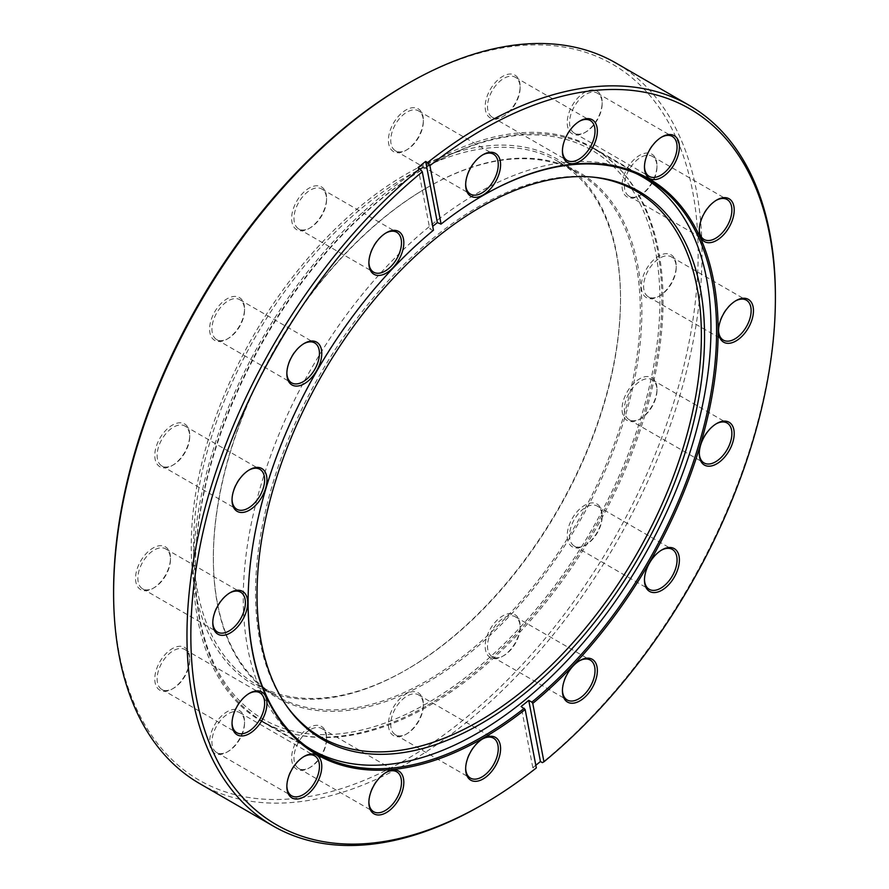 <?xml version="1.0" encoding="UTF-8"?>
<svg xmlns="http://www.w3.org/2000/svg" width="889" height="889" viewBox="0 0 889 889"><rect width="100%" height="100%" fill="white"/><g stroke="black" fill="none" stroke-linecap="round" stroke-linejoin="round"><path stroke-width="0.67" stroke-dasharray="4.45 3.33" d="M427.62 702.999A328.53 189.679 -60 0 1 195.313 568.871A328.53 189.679 -60 0 1 427.609 166.51A328.53 189.679 -60 0 1 427.62 166.51L429.165 165.61A330.719 190.946 120 0 0 195.313 570.66A330.719 190.946 120 0 0 263.811 722.068A330.719 190.946 120 0 0 429.165 705.688A330.719 190.946 120 0 0 645.225 414.252A330.719 190.946 120 0 0 594.53 149.23A330.719 190.946 120 0 0 429.165 165.61L427.609 166.51A328.53 189.679 -60 0 1 659.916 300.638A328.53 189.679 -60 0 1 427.62 702.999M591.585 177A315.251 182.012 120 0 0 590.207 176.867A315.251 182.012 120 0 0 478.46 206.704A315.251 182.012 120 0 0 285.325 447.078A315.251 182.012 120 0 0 285.58 704.51A315.251 182.012 120 0 0 286.38 705.633M636.291 173.599A330.719 190.946 120 0 0 477.115 193.291A330.719 190.946 120 0 0 262.744 479.193A330.719 190.946 120 0 0 305.794 746.049M482.727 195.647A331.275 191.257 120 0 0 482.349 195.869L482.338 195.869A331.275 191.257 120 0 0 482.338 195.869A331.275 191.257 120 0 0 440.455 224.406M426.842 187.801L427.62 187.346A303.005 174.944 -60 0 1 641.869 311.05A303.005 174.944 -60 0 1 427.62 682.152A303.005 174.944 -60 0 1 213.36 558.448A303.005 174.944 -60 0 1 427.609 187.357A303.005 174.944 -60 0 1 427.62 187.346L426.831 187.801A301.904 174.311 120 0 0 426.831 187.801A301.904 174.311 120 0 0 213.36 557.559A301.904 174.311 120 0 0 275.89 695.765A301.904 174.311 120 0 0 426.842 680.807A301.904 174.311 120 0 0 624.067 414.763A301.904 174.311 120 0 0 577.794 172.844A301.904 174.311 120 0 0 426.842 187.801M407.04 669.384L405.884 670.05A303.549 175.255 120 0 0 620.522 298.282A303.549 175.255 120 0 0 405.884 174.355A303.549 175.255 120 0 0 191.235 546.124A303.549 175.255 120 0 0 405.884 670.05L407.051 669.384A301.904 174.311 -60 0 1 407.04 669.384A301.904 174.311 -60 0 1 256.088 684.33A301.904 174.311 -60 0 1 209.815 442.411A301.904 174.311 -60 0 1 407.04 176.366A301.904 174.311 -60 0 1 557.992 161.42A301.904 174.311 -60 0 1 620.522 299.626A301.904 174.311 -60 0 1 407.051 669.384M228.229 751.405L227.073 752.083A24.703 14.257 120 0 0 244.531 721.824A24.703 14.257 120 0 0 227.073 711.745A24.703 14.257 120 0 0 209.604 741.993A24.703 14.257 120 0 0 227.073 752.083L228.229 751.405A23.058 13.313 -60 0 1 216.705 752.55A23.058 13.313 -60 0 1 213.171 734.081A23.058 13.313 -60 0 1 228.229 713.756A23.058 13.313 -60 0 1 239.763 712.622A23.058 13.313 -60 0 1 244.531 723.168A23.058 13.313 -60 0 1 228.229 751.405M303.716 756.695A23.058 13.313 120 0 0 303.149 757.006L304.305 756.339L303.149 757.006A23.058 13.313 120 0 0 286.847 785.243A23.058 13.313 120 0 0 286.858 785.898M173.422 688.33L172.255 688.997A24.703 14.257 120 0 0 189.724 658.749A24.703 14.257 120 0 0 172.255 648.659A24.703 14.257 120 0 0 154.786 678.918A24.703 14.257 120 0 0 172.255 688.997L173.422 688.33A23.058 13.313 -60 0 1 161.887 689.464A23.058 13.313 -60 0 1 158.353 670.995A23.058 13.313 -60 0 1 173.422 650.681A23.058 13.313 -60 0 1 184.945 649.537A23.058 13.313 -60 0 1 189.724 660.094A23.058 13.313 -60 0 1 173.422 688.33M248.898 693.609A23.058 13.313 120 0 0 248.331 693.931L249.498 693.253L248.331 693.931A23.058 13.313 120 0 0 232.029 722.168A23.058 13.313 120 0 0 232.04 722.813M154.164 587.696L153.008 588.374A24.703 14.257 120 0 0 153.008 588.362A24.703 14.257 120 0 0 170.466 558.114A24.703 14.257 120 0 0 153.008 548.035A24.703 14.257 120 0 0 135.539 578.283A24.703 14.257 120 0 0 153.008 588.374L154.164 587.696A23.058 13.313 -60 0 1 142.64 588.84A23.058 13.313 -60 0 1 139.106 570.36A23.058 13.313 -60 0 1 154.164 550.047A23.058 13.313 -60 0 1 165.698 548.902A23.058 13.313 -60 0 1 170.466 559.459A23.058 13.313 -60 0 1 154.164 587.696M229.651 592.974A23.058 13.313 120 0 0 229.084 593.296L230.24 592.63L229.084 593.296A23.058 13.313 120 0 0 212.782 621.533A23.058 13.313 120 0 0 212.793 622.189M173.422 464.836L172.255 465.514A24.703 14.257 120 0 0 189.724 435.254A24.703 14.257 120 0 0 172.255 425.175A24.703 14.257 120 0 0 154.786 455.424A24.703 14.257 120 0 0 172.255 465.514L173.422 464.836A23.058 13.313 -60 0 1 161.887 465.98A23.058 13.313 -60 0 1 158.353 447.511A23.058 13.313 -60 0 1 173.422 427.187A23.058 13.313 -60 0 1 184.945 426.053A23.058 13.313 -60 0 1 189.724 436.599A23.058 13.313 -60 0 1 173.422 464.836M248.898 470.125A23.058 13.313 120 0 0 248.331 470.437L249.498 469.77L248.331 470.437A23.058 13.313 120 0 0 232.029 498.673A23.058 13.313 120 0 0 232.04 499.329M228.229 338.465L227.073 339.131A24.703 14.257 120 0 0 244.531 308.883A24.703 14.257 120 0 0 227.073 298.793A24.703 14.257 120 0 0 209.604 329.052A24.703 14.257 120 0 0 227.073 339.131L228.229 338.465A23.058 13.313 -60 0 1 216.705 339.598A23.058 13.313 -60 0 1 213.171 321.129A23.058 13.313 -60 0 1 228.229 300.815A23.058 13.313 -60 0 1 239.763 299.671A23.058 13.313 -60 0 1 244.531 310.228A23.058 13.313 -60 0 1 228.229 338.465M303.716 343.743A23.058 13.313 120 0 0 303.149 344.065L304.305 343.387L303.149 344.065A23.058 13.313 120 0 0 286.847 372.302A23.058 13.313 120 0 0 286.858 372.958M310.272 227.795L309.105 228.473A24.703 14.257 120 0 0 326.574 198.214A24.703 14.257 120 0 0 309.105 188.135A24.703 14.257 120 0 0 291.636 218.383A24.703 14.257 120 0 0 309.105 228.473L310.272 227.795A23.058 13.313 -60 0 1 298.748 228.94A23.058 13.313 -60 0 1 295.215 210.471A23.058 13.313 -60 0 1 310.272 190.146A23.058 13.313 -60 0 1 321.796 189.013A23.058 13.313 -60 0 1 326.574 199.558A23.058 13.313 -60 0 1 310.272 227.795M385.759 233.085A23.058 13.313 120 0 0 385.181 233.396L386.348 232.729L385.181 233.396A23.058 13.313 120 0 0 368.879 261.633A23.058 13.313 120 0 0 368.891 262.288M407.04 149.696L405.884 150.374A24.703 14.257 120 0 0 423.342 120.126A24.703 14.257 120 0 0 405.884 110.036A24.703 14.257 120 0 0 388.415 140.284A24.703 14.257 120 0 0 405.884 150.374L407.04 149.696A23.058 13.313 -60 0 1 395.516 150.841A23.058 13.313 -60 0 1 391.982 132.372A23.058 13.313 -60 0 1 407.04 112.058A23.058 13.313 -60 0 1 418.575 110.914A23.058 13.313 -60 0 1 423.342 121.471A23.058 13.313 -60 0 1 407.04 149.696M482.527 154.986A23.058 13.313 120 0 0 481.96 155.308L483.116 154.63L481.96 155.308A23.058 13.313 120 0 0 465.658 183.534A23.058 13.313 120 0 0 465.669 184.19M503.819 116.059L502.652 116.726A24.703 14.257 120 0 0 520.121 86.477A24.703 14.257 120 0 0 502.652 76.398A24.703 14.257 120 0 0 485.183 106.647A24.703 14.257 120 0 0 502.652 116.726L503.819 116.059A23.058 13.313 -60 0 1 492.284 117.204A23.058 13.313 -60 0 1 488.75 98.723A23.058 13.313 -60 0 1 503.819 78.41A23.058 13.313 -60 0 1 515.342 77.265A23.058 13.313 -60 0 1 520.121 87.822A23.058 13.313 -60 0 1 503.819 116.059M579.295 121.337A23.058 13.313 120 0 0 578.728 121.66L579.895 120.993L578.728 121.66A23.058 13.313 120 0 0 562.426 149.897A23.058 13.313 120 0 0 562.437 150.552M585.851 131.994L584.695 132.661A24.703 14.257 120 0 0 602.153 102.413A24.703 14.257 120 0 0 584.695 92.323A24.703 14.257 120 0 0 567.226 122.582A24.703 14.257 120 0 0 584.695 132.661L585.851 131.994A23.058 13.313 -60 0 1 574.327 133.128A23.058 13.313 -60 0 1 570.794 114.659A23.058 13.313 -60 0 1 585.851 94.345A23.058 13.313 -60 0 1 597.386 93.201A23.058 13.313 -60 0 1 602.153 103.757A23.058 13.313 -60 0 1 585.851 131.994M661.338 137.273A23.058 13.313 120 0 0 660.771 137.595L661.927 136.917L660.771 137.595A23.058 13.313 120 0 0 644.469 165.832A23.058 13.313 120 0 0 644.469 166.487M640.669 195.069L639.502 195.747A24.703 14.257 120 0 0 656.971 165.487A24.703 14.257 120 0 0 639.502 155.408A24.703 14.257 120 0 0 622.044 185.657A24.703 14.257 120 0 0 639.502 195.747L640.669 195.069A23.058 13.313 -60 0 1 629.145 196.213A23.058 13.313 -60 0 1 625.612 177.744A23.058 13.313 -60 0 1 640.669 157.42A23.058 13.313 -60 0 1 652.204 156.286A23.058 13.313 -60 0 1 656.971 166.832A23.058 13.313 -60 0 1 640.669 195.069M716.156 200.358A23.058 13.313 120 0 0 715.578 200.67L716.745 200.003L715.578 200.67A23.058 13.313 120 0 0 699.276 228.906A23.058 13.313 120 0 0 699.287 229.562M659.916 295.704L658.76 296.37A24.703 14.257 120 0 0 676.218 266.122A24.703 14.257 120 0 0 658.76 256.032A24.703 14.257 120 0 0 641.291 286.291A24.703 14.257 120 0 0 658.76 296.37L659.916 295.704A23.058 13.313 -60 0 1 648.392 296.848A23.058 13.313 -60 0 1 644.858 278.368A23.058 13.313 -60 0 1 659.916 258.054A23.058 13.313 -60 0 1 671.451 256.91A23.058 13.313 -60 0 1 676.218 267.467A23.058 13.313 -60 0 1 659.916 295.704M735.403 300.982A23.058 13.313 120 0 0 734.836 301.304L735.992 300.638L734.836 301.304A23.058 13.313 120 0 0 718.534 329.541A23.058 13.313 120 0 0 718.545 330.197M640.669 418.563L639.502 419.23A24.703 14.257 120 0 0 656.971 388.982A24.703 14.257 120 0 0 639.502 378.892A24.703 14.257 120 0 0 622.044 409.151A24.703 14.257 120 0 0 639.502 419.23L640.669 418.563A23.058 13.313 -60 0 1 629.145 419.697A23.058 13.313 -60 0 1 625.612 401.228A23.058 13.313 -60 0 1 640.669 380.914A23.058 13.313 -60 0 1 652.204 379.77A23.058 13.313 -60 0 1 656.971 390.327A23.058 13.313 -60 0 1 640.669 418.563M716.156 423.842A23.058 13.313 120 0 0 715.578 424.164L716.745 423.486L715.578 424.164A23.058 13.313 120 0 0 699.276 452.401A23.058 13.313 120 0 0 699.287 453.057M503.819 655.604L502.652 656.271A24.703 14.257 120 0 0 520.121 626.023A24.703 14.257 120 0 0 502.652 615.933A24.703 14.257 120 0 0 485.183 646.192A24.703 14.257 120 0 0 502.652 656.271L503.819 655.604A23.058 13.313 -60 0 1 492.284 656.738A23.058 13.313 -60 0 1 488.75 638.269A23.058 13.313 -60 0 1 503.819 617.955A23.058 13.313 -60 0 1 515.342 616.81A23.058 13.313 -60 0 1 520.121 627.367A23.058 13.313 -60 0 1 503.819 655.604M579.295 660.883A23.058 13.313 120 0 0 578.728 661.205L579.895 660.527L578.728 661.205A23.058 13.313 120 0 0 562.426 689.442A23.058 13.313 120 0 0 562.437 690.097M407.04 733.692L405.884 734.37A24.703 14.257 120 0 0 423.342 704.121A24.703 14.257 120 0 0 405.884 694.031A24.703 14.257 120 0 0 388.415 724.279A24.703 14.257 120 0 0 405.884 734.37L407.04 733.692A23.058 13.313 -60 0 1 395.516 734.836A23.058 13.313 -60 0 1 391.982 716.367A23.058 13.313 -60 0 1 407.04 696.054A23.058 13.313 -60 0 1 418.575 694.909A23.058 13.313 -60 0 1 423.342 705.466A23.058 13.313 -60 0 1 407.04 733.692M482.527 738.981A23.058 13.313 120 0 0 481.96 739.304L483.116 738.626L481.96 739.304A23.058 13.313 120 0 0 465.658 767.529A23.058 13.313 120 0 0 465.669 768.185M310.272 767.34L309.105 768.007A24.703 14.257 120 0 0 326.574 737.759A24.703 14.257 120 0 0 309.105 727.68A24.703 14.257 120 0 0 291.636 757.928A24.703 14.257 120 0 0 309.105 768.007L310.272 767.34A23.058 13.313 -60 0 1 298.748 768.485A23.058 13.313 -60 0 1 295.215 750.005A23.058 13.313 -60 0 1 310.272 729.691A23.058 13.313 -60 0 1 321.796 728.547A23.058 13.313 -60 0 1 326.574 739.103A23.058 13.313 -60 0 1 310.272 767.34M385.759 772.619A23.058 13.313 120 0 0 385.181 772.941L386.348 772.274L385.181 772.941A23.058 13.313 120 0 0 368.879 801.178A23.058 13.313 120 0 0 368.891 801.834M585.851 544.935L584.695 545.613A24.703 14.257 120 0 0 602.153 515.353A24.703 14.257 120 0 0 584.695 505.274A24.703 14.257 120 0 0 567.226 535.522A24.703 14.257 120 0 0 584.695 545.613L585.851 544.935A23.058 13.313 -60 0 1 574.327 546.079A23.058 13.313 -60 0 1 570.794 527.61A23.058 13.313 -60 0 1 585.851 507.286A23.058 13.313 -60 0 1 597.386 506.152A23.058 13.313 -60 0 1 602.153 516.698A23.058 13.313 -60 0 1 585.851 544.935M661.338 550.224A23.058 13.313 120 0 0 660.771 550.535L661.927 549.869L660.771 550.535A23.058 13.313 120 0 0 644.469 578.772A23.058 13.313 120 0 0 644.469 579.428M535.823 765.273A416.085 240.23 -60 0 1 532.822 767.663L534.767 768.785A416.085 240.23 -60 0 1 481.193 805.401M534.767 768.785L536.323 767.929M405.884 84.711A413.341 238.641 -60 0 1 698.154 253.465A413.341 238.641 -60 0 1 405.884 759.695A413.341 238.641 -60 0 1 113.603 590.941M199.781 783.665A416.085 240.23 120 0 0 407.818 763.051A416.085 240.23 120 0 0 679.641 396.394A416.085 240.23 120 0 0 615.855 62.986M427.62 705.233A331.275 191.257 120 0 0 644.025 413.318A331.275 191.257 120 0 0 593.252 147.863A331.275 191.257 120 0 0 427.62 164.265A331.275 191.257 120 0 0 211.204 456.19A331.275 191.257 120 0 0 261.977 721.646A331.275 191.257 120 0 0 427.62 705.233M775.397 295.815A416.085 240.23 -60 0 1 542.379 762.64M433.465 230.207L432.843 230.551A331.275 191.257 120 0 0 248.098 601.586A331.275 191.257 120 0 0 248.098 602.042M432.843 230.551L429.743 228.762A331.275 191.257 120 0 1 432.721 226.317M532.822 767.663L521.121 706.499M418.041 167.588L429.743 228.762M195.313 568.871L195.313 570.66M590.207 176.867L592.963 177.122M263.811 722.068L307.45 747.26M594.53 149.23L638.169 174.433M285.58 704.51L287.169 706.766M620.522 299.626L620.522 298.282M244.531 723.168L244.531 721.824M189.724 660.094L189.724 658.749M170.466 559.459L170.466 558.114M189.724 436.599L189.724 435.254M244.531 310.228L244.531 308.883M326.574 199.558L326.574 198.214M423.342 121.471L423.342 120.126M520.121 87.822L520.121 86.477M602.153 103.757L602.153 102.413M656.971 166.832L656.971 165.487M676.218 267.467L676.218 266.122M656.971 390.327L656.971 388.982M520.121 627.367L520.121 626.023M423.342 705.466L423.342 704.121M326.574 739.103L326.574 737.759M602.153 516.698L602.153 515.353M321.796 728.547L396.716 771.796M239.763 712.622L314.673 755.872M184.945 649.537L259.855 692.787M165.698 548.902L240.608 592.152M184.945 426.053L259.855 469.303M239.763 299.671L314.673 342.921M321.796 189.013L396.716 232.262M418.575 110.914L493.484 154.164M515.342 77.265L590.252 120.515M597.386 93.201L672.295 136.45M652.204 156.286L727.113 199.536M671.451 256.91L746.36 300.16M652.204 379.77L727.113 423.02M597.386 506.152L672.295 549.402M515.342 616.81L590.252 660.06M418.575 694.909L493.484 738.159M557.992 161.42L577.794 172.844M593.252 147.863L647.981 179.456M261.977 721.646L316.706 753.239M256.088 684.33L275.89 695.765M395.516 734.836L470.425 778.086M492.284 656.738L567.204 699.987M574.327 546.079L649.237 589.329M629.145 419.697L704.055 462.947M648.392 296.848L723.302 340.098M629.145 196.213L704.055 239.463M574.327 133.128L649.237 176.378M492.284 117.204L567.204 160.453M395.516 150.841L470.425 194.091M298.748 228.94L373.658 272.19M216.705 339.598L291.614 382.848M161.887 465.98L236.796 509.23M142.64 588.84L217.549 632.09M161.887 689.464L236.796 732.714M216.705 752.55L291.614 795.799M298.748 768.485L373.658 811.735M644.469 578.772L644.469 580.117M368.879 801.178L368.879 802.523M465.658 767.529L465.658 768.874M562.426 689.442L562.426 690.786M699.276 452.401L699.276 453.746M718.534 329.541L718.534 330.886M699.276 228.906L699.276 230.251M644.469 165.832L644.469 167.176M562.426 149.897L562.426 151.241M465.658 183.534L465.658 184.879M368.879 261.633L368.879 262.977M286.847 372.302L286.847 373.647M232.029 498.673L232.029 500.018M212.782 621.533L212.782 622.878M232.029 722.168L232.029 723.513M286.847 785.243L286.847 786.587M213.36 557.559L213.36 558.448M248.098 601.586L248.098 602.486"/><path stroke-width="1.33" d="M480.793 723.835A316.451 182.701 120 0 0 696.887 407.751A316.451 182.701 120 0 0 592.963 177.122A316.451 182.701 120 0 0 480.793 207.07A316.451 182.701 120 0 0 286.925 448.356A316.451 182.701 120 0 0 287.169 706.766A316.451 182.701 120 0 0 480.793 723.835M286.38 705.633A315.251 182.012 120 0 0 478.46 721.512A315.251 182.012 120 0 0 693.531 407.629A315.251 182.012 120 0 0 591.585 177M305.794 746.049A330.719 190.946 120 0 0 311.761 749.749A330.719 190.946 120 0 0 477.115 733.369A330.719 190.946 120 0 0 693.176 441.933A330.719 190.946 120 0 0 642.48 176.911A330.719 190.946 120 0 0 636.291 173.599M419.975 168.71L422.297 171.81A413.341 238.641 120 0 0 192.446 669.917A413.341 238.641 120 0 0 483.116 804.289A413.341 238.641 120 0 0 483.127 804.289L481.182 805.412A416.085 240.23 -60 0 1 273.145 826.014A416.085 240.23 -60 0 1 199.08 532.078A416.085 240.23 -60 0 1 419.975 168.71L418.041 167.588A416.085 240.23 -60 0 1 425.653 161.442L437.355 222.617L441.088 224.061A332.375 191.891 -60 0 1 483.116 195.413L483.116 195.413A332.375 191.891 -60 0 1 716.812 303.049A332.375 191.891 -60 0 1 532.767 703.388L531.844 702.143A331.275 191.257 120 0 0 707.055 412.985A331.275 191.257 120 0 0 647.981 179.456A331.275 191.257 120 0 0 482.727 195.647M304.305 756.339L304.305 756.339A24.703 14.257 -60 0 1 321.774 766.418A24.703 14.257 -60 0 1 304.305 796.677A24.703 14.257 -60 0 1 286.847 786.587A24.703 14.257 -60 0 1 304.305 756.339L304.305 756.339M286.858 785.898A23.058 13.313 120 0 0 291.614 795.799A23.058 13.313 120 0 0 303.149 794.655A23.058 13.313 120 0 0 318.206 774.341A23.058 13.313 120 0 0 314.673 755.872A23.058 13.313 120 0 0 303.716 756.695M249.498 693.253L249.498 693.253A24.703 14.257 -60 0 1 266.956 703.343A24.703 14.257 -60 0 1 249.498 733.592A24.703 14.257 -60 0 1 232.029 723.513A24.703 14.257 -60 0 1 249.498 693.253L249.498 693.253M232.04 722.813A23.058 13.313 120 0 0 236.796 732.714A23.058 13.313 120 0 0 248.331 731.58A23.058 13.313 120 0 0 263.388 711.256A23.058 13.313 120 0 0 259.855 692.787A23.058 13.313 120 0 0 248.898 693.609M230.24 592.63L230.24 592.63A24.703 14.257 -60 0 1 247.709 602.709A24.703 14.257 -60 0 1 230.24 632.968A24.703 14.257 -60 0 1 212.782 622.878A24.703 14.257 -60 0 1 230.24 592.63L230.24 592.63M212.793 622.189A23.058 13.313 120 0 0 217.549 632.09A23.058 13.313 120 0 0 229.084 630.946A23.058 13.313 120 0 0 244.142 610.632A23.058 13.313 120 0 0 240.608 592.152A23.058 13.313 120 0 0 229.651 592.974M249.498 469.77L249.498 469.77A24.703 14.257 -60 0 1 266.956 479.849A24.703 14.257 -60 0 1 249.498 510.108A24.703 14.257 -60 0 1 232.029 500.018A24.703 14.257 -60 0 1 249.498 469.77L249.498 469.77M232.04 499.329A23.058 13.313 120 0 0 236.796 509.23A23.058 13.313 120 0 0 248.331 508.086A23.058 13.313 120 0 0 263.388 487.772A23.058 13.313 120 0 0 259.855 469.303A23.058 13.313 120 0 0 248.898 470.125M304.305 343.387L304.305 343.387A24.703 14.257 -60 0 1 321.774 353.478A24.703 14.257 -60 0 1 304.305 383.726A24.703 14.257 -60 0 1 286.847 373.647A24.703 14.257 -60 0 1 304.305 343.387L304.305 343.387M286.858 372.958A23.058 13.313 120 0 0 291.614 382.848A23.058 13.313 120 0 0 303.149 381.714A23.058 13.313 120 0 0 318.206 361.39A23.058 13.313 120 0 0 314.673 342.921A23.058 13.313 120 0 0 303.716 343.743M386.348 232.729L386.348 232.729A24.703 14.257 -60 0 1 403.817 242.808A24.703 14.257 -60 0 1 386.348 273.067A24.703 14.257 -60 0 1 368.879 262.977A24.703 14.257 -60 0 1 386.348 232.729L386.348 232.729M368.891 262.288A23.058 13.313 120 0 0 373.658 272.19A23.058 13.313 120 0 0 385.181 271.045A23.058 13.313 120 0 0 400.25 250.731A23.058 13.313 120 0 0 396.716 232.262A23.058 13.313 120 0 0 385.759 233.085M483.116 154.63L483.116 154.63A24.703 14.257 -60 0 1 500.585 164.721A24.703 14.257 -60 0 1 483.116 194.969A24.703 14.257 -60 0 1 465.658 184.879A24.703 14.257 -60 0 1 483.116 154.63L483.116 154.63M465.669 184.19A23.058 13.313 120 0 0 470.425 194.091A23.058 13.313 120 0 0 481.96 192.946A23.058 13.313 120 0 0 497.018 172.633A23.058 13.313 120 0 0 493.484 154.164A23.058 13.313 120 0 0 482.527 154.986M579.895 120.993L579.895 120.993A24.703 14.257 -60 0 1 597.364 131.072A24.703 14.257 -60 0 1 579.895 161.32A24.703 14.257 -60 0 1 562.426 151.241A24.703 14.257 -60 0 1 579.895 120.993L579.895 120.993M562.437 150.552A23.058 13.313 120 0 0 567.204 160.453A23.058 13.313 120 0 0 578.728 159.309A23.058 13.313 120 0 0 593.785 138.995A23.058 13.313 120 0 0 590.252 120.515A23.058 13.313 120 0 0 579.295 121.337M661.927 136.917L661.927 136.917A24.703 14.257 -60 0 1 679.396 147.007A24.703 14.257 -60 0 1 661.927 177.255A24.703 14.257 -60 0 1 644.469 167.176A24.703 14.257 -60 0 1 661.927 136.917L661.927 136.917M644.469 166.487A23.058 13.313 120 0 0 649.237 176.378A23.058 13.313 120 0 0 660.771 175.244A23.058 13.313 120 0 0 675.829 154.919A23.058 13.313 120 0 0 672.295 136.45A23.058 13.313 120 0 0 661.338 137.273M716.745 200.003L716.745 200.003A24.703 14.257 -60 0 1 734.214 210.082A24.703 14.257 -60 0 1 716.745 240.341A24.703 14.257 -60 0 1 699.276 230.251A24.703 14.257 -60 0 1 716.745 200.003L716.745 200.003M699.287 229.562A23.058 13.313 120 0 0 704.055 239.463A23.058 13.313 120 0 0 715.578 238.319A23.058 13.313 120 0 0 730.647 218.005A23.058 13.313 120 0 0 727.113 199.536A23.058 13.313 120 0 0 716.156 200.358M735.992 300.638L735.992 300.626A24.703 14.257 -60 0 1 753.461 310.717A24.703 14.257 -60 0 1 735.992 340.965A24.703 14.257 -60 0 1 718.534 330.886A24.703 14.257 -60 0 1 735.992 300.638A24.703 14.257 -60 0 1 735.992 300.626M718.545 330.197A23.058 13.313 120 0 0 723.302 340.098A23.058 13.313 120 0 0 734.836 338.953A23.058 13.313 120 0 0 749.894 318.64A23.058 13.313 120 0 0 746.36 300.16A23.058 13.313 120 0 0 735.403 300.982M716.745 423.486L716.745 423.486A24.703 14.257 -60 0 1 734.214 433.576A24.703 14.257 -60 0 1 716.745 463.825A24.703 14.257 -60 0 1 699.276 453.746A24.703 14.257 -60 0 1 716.745 423.486L716.745 423.486M699.287 453.057A23.058 13.313 120 0 0 704.055 462.947A23.058 13.313 120 0 0 715.578 461.813A23.058 13.313 120 0 0 730.647 441.489A23.058 13.313 120 0 0 727.113 423.02A23.058 13.313 120 0 0 716.156 423.842M579.895 660.527L579.895 660.527A24.703 14.257 -60 0 1 597.364 670.617A24.703 14.257 -60 0 1 579.895 700.865A24.703 14.257 -60 0 1 562.426 690.786A24.703 14.257 -60 0 1 579.895 660.527L579.895 660.527M562.437 690.097A23.058 13.313 120 0 0 567.204 699.987A23.058 13.313 120 0 0 578.728 698.854A23.058 13.313 120 0 0 593.785 678.529A23.058 13.313 120 0 0 590.252 660.06A23.058 13.313 120 0 0 579.295 660.883M483.116 738.626L483.116 738.626A24.703 14.257 -60 0 1 500.585 748.716A24.703 14.257 -60 0 1 483.116 778.964A24.703 14.257 -60 0 1 465.658 768.874A24.703 14.257 -60 0 1 483.116 738.626L483.116 738.626M465.669 768.185A23.058 13.313 120 0 0 470.425 778.086A23.058 13.313 120 0 0 481.96 776.942A23.058 13.313 120 0 0 497.018 756.628A23.058 13.313 120 0 0 493.484 738.159A23.058 13.313 120 0 0 482.527 738.981M386.348 772.274L386.348 772.274A24.703 14.257 -60 0 1 403.817 782.353A24.703 14.257 -60 0 1 386.348 812.602A24.703 14.257 -60 0 1 368.879 802.523A24.703 14.257 -60 0 1 386.348 772.274L386.348 772.274M368.891 801.834A23.058 13.313 120 0 0 373.658 811.735A23.058 13.313 120 0 0 385.181 810.59A23.058 13.313 120 0 0 400.25 790.277A23.058 13.313 120 0 0 396.716 771.796A23.058 13.313 120 0 0 385.759 772.619M661.927 549.869L661.927 549.869A24.703 14.257 -60 0 1 679.396 559.948A24.703 14.257 -60 0 1 661.927 590.207A24.703 14.257 -60 0 1 644.469 580.117A24.703 14.257 -60 0 1 661.927 549.869L661.927 549.869M644.469 579.428A23.058 13.313 120 0 0 649.237 589.329A23.058 13.313 120 0 0 660.771 588.185A23.058 13.313 120 0 0 675.829 567.871A23.058 13.313 120 0 0 672.295 549.402A23.058 13.313 120 0 0 661.338 550.224M481.182 805.412A416.085 240.23 -60 0 0 481.182 805.401A416.085 240.23 -60 0 1 481.182 805.401L483.127 804.289A413.341 238.641 120 0 0 536.323 767.929L525.155 709.533A332.375 191.891 -60 0 1 248.098 602.486A332.375 191.891 -60 0 1 433.465 230.207L422.297 171.81M113.603 593.185L113.603 590.941A413.341 238.641 -60 0 1 405.873 84.711A413.341 238.641 -60 0 1 405.884 84.711L407.807 83.599A416.085 240.23 120 0 0 113.603 593.185A416.085 240.23 120 0 0 199.781 783.665L273.145 826.014M425.653 161.442L427.598 162.565A416.085 240.23 -60 0 1 481.182 125.949A416.085 240.23 -60 0 1 689.219 105.335L615.855 62.986A416.085 240.23 120 0 0 407.818 83.588A416.085 240.23 120 0 0 407.818 83.599L405.873 84.711M531.844 702.143L528.744 700.354A331.275 191.257 120 0 1 521.121 706.499L525.155 709.533M248.098 602.042A331.275 191.257 120 0 0 316.706 753.239A331.275 191.257 120 0 0 482.349 736.837A331.275 191.257 120 0 0 524.232 708.289M535.823 765.273A416.085 240.23 -60 0 0 540.434 761.517L542.379 762.64L543.946 761.784A413.341 238.641 120 0 0 775.397 298.059A413.341 238.641 120 0 0 429.909 165.665L441.088 224.061M543.946 761.784L532.767 703.388M427.598 162.565L429.909 165.665M689.219 105.335A416.085 240.23 -60 0 1 775.397 295.815L775.397 298.059M437.355 222.617A331.275 191.257 120 0 0 432.721 226.317M540.434 761.517L528.744 700.354M307.45 747.26L311.761 749.749M638.169 174.433L642.48 176.911"/></g></svg>
